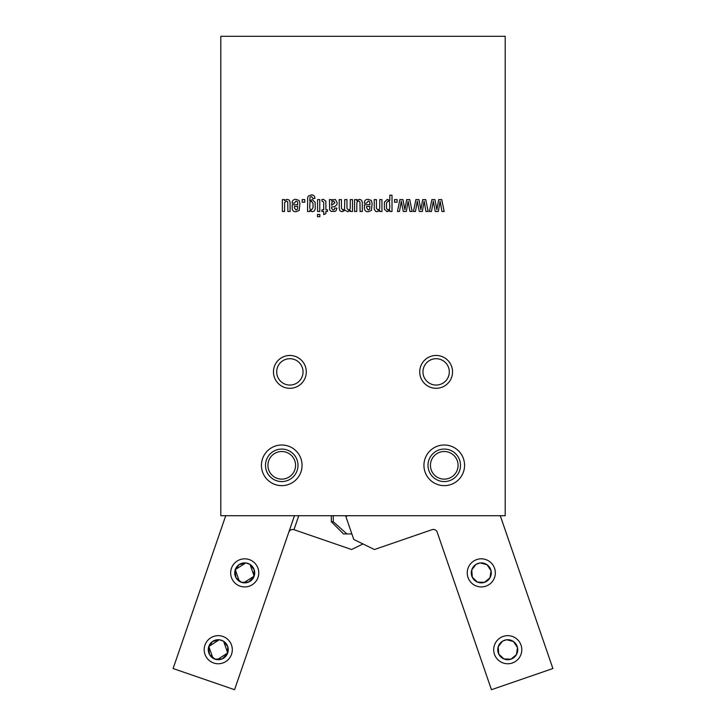 <?xml version="1.0" encoding="UTF-8"?>
<svg xmlns="http://www.w3.org/2000/svg" width="726" height="726" viewBox="0 0 726 726"><rect width="100%" height="100%" fill="white"/><g stroke="black" fill="none" stroke-linecap="round" stroke-linejoin="round"><path stroke-width="1.09" d="M309.73 207.636L310.347 209.741L311.39 210.059L313.06 207.618L313.033 203.207L311.508 201.274L309.938 202.218L309.73 207.636M313.051 198.262L311.499 196.583L310.047 197.109L309.73 200.866L312.234 199.605L315.157 202.354L315.247 208.834L314.403 210.939L312.253 211.729L309.73 210.567L309.73 211.484L307.534 211.484L307.679 197.454L308.414 195.984L311.454 194.913C313.714 194.949 314.875 196.093 314.948 198.334L313.051 198.733L313.051 198.262M317.571 211.484L317.571 199.605L319.776 199.605L319.776 211.484L317.571 211.484M348.544 210.059L349.932 209.297L350.222 208.326L350.286 199.605L352.482 199.605L352.482 211.484L350.286 211.484L350.286 210.458L347.681 211.729L345.022 210.213L342.236 211.729L339.913 210.867L339.233 208.471L339.224 199.605L341.429 199.605L341.438 208.416L342.971 210.059L344.523 209.106L344.75 199.605L346.955 199.605L346.964 208.38L348.544 210.059M438.667 199.605L441.744 199.605L444.176 211.484L441.943 211.484L440.11 201.193L438.341 211.484L435.264 211.484L433.304 201.138L431.471 211.484L429.438 211.484L431.87 199.605L434.938 199.605L436.88 209.66L438.667 199.605M422.668 199.605L425.745 199.605L428.177 211.484L425.953 211.484L424.111 201.193L422.341 211.484L419.274 211.484L417.305 201.138L415.472 211.484L413.439 211.484L415.871 199.605L418.947 199.605L420.88 209.66L422.668 199.605M377.983 210.059L379.462 209.161L379.716 208.117L379.752 199.605L381.949 199.605L381.949 211.484L379.752 211.484L379.752 210.449L377.048 211.729L375.732 211.475L374.244 209.215L374.217 199.605L376.422 199.605L376.44 208.289L377.983 210.059M357.183 200.176L359.397 199.36L361.475 200.077L362.283 202.1L362.301 211.484L360.096 211.484L359.951 201.846L358.644 201.029L357.564 201.347L356.865 202.545L356.765 211.484L354.569 211.484L354.569 199.605L356.765 199.605L356.765 200.657L357.183 200.176M284.973 200.176L287.187 199.36L289.266 200.077L290.082 202.1L290.091 211.484L287.886 211.484L287.741 201.846L286.434 201.029L284.656 202.545L284.565 211.484L282.36 211.484L282.36 199.605L284.565 199.605L284.565 200.657L284.973 200.176M334.949 202.772L333.597 201.029L331.891 202.255L331.619 205.267L334.949 202.772M331.619 208.326L333.098 210.059L334.359 209.487L334.695 208.108L336.9 208.108L336.12 210.667L334.904 211.447L331.247 211.438L329.677 209.887L329.423 199.605L331.619 199.605L331.619 200.884L332.735 199.714L335.485 199.559L337.154 202.699L336.937 204.641L334.659 206.62L331.619 206.937L331.619 208.326M366.585 207.808L368.236 210.059L369.679 209.179L369.906 206.438L366.585 206.438L366.585 207.808M371.422 210.431L368.191 211.729C366.049 211.792 364.797 210.803 364.425 208.752L364.379 204.768L369.906 204.768L369.906 203.489L369.715 201.792L368.291 201.029L366.585 203.171L364.379 203.171L364.416 202.073C364.906 200.104 366.203 199.205 368.327 199.36L371.358 200.485L372.111 203.598L371.422 210.431M388.038 210.059L389.463 209.152L389.808 206.928L389.481 201.792L388.083 201.029L386.541 202.826L386.477 204.242L386.513 208.426L388.038 210.059M384.381 202.182L387.339 199.36L389.808 200.548L389.808 195.203L392.004 195.203L392.004 211.484L389.808 211.484L389.808 210.304L387.13 211.729L384.399 209.288L384.381 202.182M394.508 199.605L397.113 199.605L397.113 202.209L394.508 202.209L394.508 199.605M294.375 207.808L296.036 210.059L297.478 209.179L297.705 206.438L294.375 206.438L294.375 207.808M299.221 210.431L295.99 211.729C293.839 211.792 292.587 210.803 292.224 208.752L292.17 204.768L297.705 204.768L297.705 203.489L297.515 201.792L296.081 201.029L294.375 203.171L292.17 203.171L292.206 202.073C292.696 200.104 294.003 199.205 296.117 199.36L299.157 200.485L299.911 203.598L299.221 210.431M406.669 199.605L409.745 199.605L412.177 211.484L409.954 211.484L408.112 201.193L406.342 211.484L403.275 211.484L401.315 201.138L399.472 211.484L397.44 211.484L399.872 199.605L402.948 199.605L404.881 209.66L406.669 199.605M321.908 199.523L323.469 199.36L325.865 201.175L325.901 209.814L327.462 209.814L327.462 211.484L325.901 211.484L325.901 213.616L323.696 214.606L323.696 211.484L321.908 211.484L321.908 209.814L323.696 209.814L323.687 202.046L321.908 201.029L321.908 199.523M317.489 214.46L319.857 214.46L319.857 216.693L317.489 216.693L317.489 214.46M302.197 199.605L304.793 199.605L304.793 202.209L302.197 202.209L302.197 199.605M452.552 371.884A16.426 16.426 0 0 0 427.923 357.664A16.426 16.426 0 0 0 427.923 386.105A16.426 16.426 0 0 0 452.552 371.884M464.567 465.321A20.31 20.31 0 0 0 434.094 447.733A20.31 20.31 0 0 0 434.094 482.917A20.31 20.31 0 0 0 464.567 465.321M302.061 465.321A20.31 20.31 0 0 0 271.588 447.733A20.31 20.31 0 0 0 271.588 482.917A20.31 20.31 0 0 0 302.061 465.321M306.29 371.884A16.426 16.426 0 0 0 281.661 357.664A16.426 16.426 0 0 0 281.661 386.105A16.426 16.426 0 0 0 306.29 371.884M505.196 36.3L505.196 515.705L220.804 515.705L220.804 36.3L505.196 36.3M281.742 481.574A16.253 16.253 0 0 0 295.818 457.199A16.253 16.253 0 0 0 267.676 457.199A16.253 16.253 0 0 0 281.742 481.574M281.742 479.133A13.812 13.812 0 0 0 293.712 458.415A13.812 13.812 0 0 0 269.782 458.415A13.812 13.812 0 0 0 281.742 479.133M444.258 449.076A16.253 16.253 0 0 1 458.324 473.452A16.253 16.253 0 0 1 430.182 473.452A16.253 16.253 0 0 1 444.258 449.076M444.258 451.508A13.812 13.812 0 0 1 456.218 472.227A13.812 13.812 0 0 1 432.288 472.227A13.812 13.812 0 0 1 444.258 451.508M500.268 515.705L552.894 668.537L491.438 689.7L437.206 532.203A4.066 4.066 0 0 0 432.043 529.681L374.416 549.528L353.762 539.454L345.83 516.404L347.863 515.705M506.748 639.769L513.463 641.521L517.502 647.583L516.431 654.634L510.995 659.154L503.926 658.945L498.744 654.044L498.199 646.775L502.41 641.267M502.664 641.103L506.449 639.806M480.294 562.94L487.01 564.692L491.048 570.754L489.977 577.805L484.541 582.325L477.472 582.116L472.29 577.215L471.746 569.946L475.957 564.438M476.211 564.283L479.995 562.977M504.488 640.268A9.992 9.992 0 0 1 517.193 646.458A9.992 9.992 0 0 1 510.995 659.154A9.992 9.992 0 0 1 498.299 652.964A9.992 9.992 0 0 1 504.488 640.268M503.172 636.421A14.057 14.057 0 0 0 498.526 660.315A14.057 14.057 0 0 0 521.54 652.393A14.057 14.057 0 0 0 503.172 636.421M476.719 559.592A14.057 14.057 0 0 0 472.072 583.486A14.057 14.057 0 0 0 495.087 575.564A14.057 14.057 0 0 0 476.719 559.592M478.035 563.44A9.992 9.992 0 0 1 490.74 569.629A9.992 9.992 0 0 1 484.541 582.325A9.992 9.992 0 0 1 471.846 576.135A9.992 9.992 0 0 1 478.035 563.44M363 543.955L351.584 549.528L293.957 529.681C291.553 529.118 289.828 529.953 288.794 532.203M225.732 515.705L173.106 668.537L234.562 689.7L294.475 515.705M217.265 659.653L227.701 652.964L223.59 641.267L227.801 646.775L227.256 654.044L222.074 658.945L215.005 659.154L209.569 654.634L208.498 647.583L212.536 641.521L219.252 639.769L208.807 646.458L212.918 658.155M219.551 639.806L223.336 641.103L219.551 639.806M213.181 658.31L216.965 659.616M243.718 582.824L254.154 576.135L250.043 564.438L254.254 569.946L253.71 577.215L248.528 582.116L241.459 582.325L236.023 577.805L234.952 570.754L238.99 564.692L245.706 562.94L235.26 569.629L239.371 581.326M246.005 562.977L249.789 564.283L246.005 562.977M239.634 581.481L243.419 582.787M215.005 659.154A9.992 9.992 0 0 1 211.702 642.174A9.992 9.992 0 0 1 228.064 647.801A9.992 9.992 0 0 1 215.005 659.154M213.68 663.001A14.057 14.057 0 0 0 232.048 647.029A14.057 14.057 0 0 0 209.034 639.107A14.057 14.057 0 0 0 213.68 663.001M240.134 586.172A14.057 14.057 0 0 0 258.501 570.2A14.057 14.057 0 0 0 235.487 562.278A14.057 14.057 0 0 0 240.134 586.172M241.459 582.325A9.992 9.992 0 0 1 238.155 565.345A9.992 9.992 0 0 1 254.517 570.972A9.992 9.992 0 0 1 241.459 582.325M303.041 371.884A13.168 13.168 0 0 1 283.285 383.292A13.168 13.168 0 0 1 283.285 360.477A13.168 13.168 0 0 1 303.041 371.884M449.303 371.884A13.168 13.168 0 0 1 429.547 383.292A13.168 13.168 0 0 1 429.547 360.477A13.168 13.168 0 0 1 449.303 371.884M331.31 521.74L343.498 533.928L346.874 533.928L333.27 521.74L331.31 521.74L331.31 515.705M333.27 521.74L333.27 515.705M351.865 533.928L346.874 533.928M293.957 529.681L298.776 515.705"/></g></svg>
